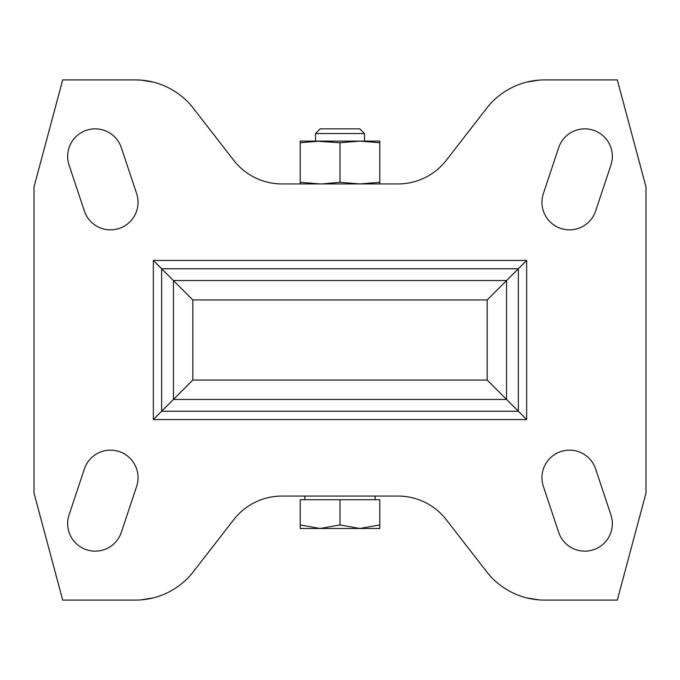 <?xml version="1.0" encoding="UTF-8"?>
<svg xmlns="http://www.w3.org/2000/svg" width="680" height="680" viewBox="0 0 680 680"><rect width="100%" height="100%" fill="white"/><g stroke="black" fill="none" stroke-linecap="round" stroke-linejoin="round"><path stroke-width="1.02" d="M526.711 82.118L538.9 80.121M544.62 79.9A73.44 73.44 0 0 0 486.583 108.349L446.352 160.233A61.2 61.2 0 0 1 397.987 183.94L282.013 183.94A61.2 61.2 0 0 1 233.648 160.233L193.418 108.349A73.44 73.44 0 0 0 135.38 79.9L62.696 79.9L34 187L34 493L62.696 600.1L135.38 600.1A73.44 73.44 0 0 0 193.418 571.65L233.648 519.766A61.2 61.2 0 0 1 282.013 496.06L397.987 496.06A61.2 61.2 0 0 1 446.352 519.766L486.583 571.65A73.44 73.44 0 0 0 544.62 600.1L617.304 600.1L646 493L646 187L617.304 79.9L544.62 79.9M538.9 599.879L526.711 597.881M135.38 79.9L141.1 80.121L153.289 82.118M153.289 597.881L141.1 599.879M136.629 486.412A27.54 27.54 0 0 0 119.212 451.571A27.54 27.54 0 0 0 84.371 468.988L69.071 514.887A27.54 27.54 0 0 0 86.487 549.729A27.54 27.54 0 0 0 121.329 532.312L136.629 486.412M526.66 419.56L153.34 419.56L161.653 411.247L161.653 268.753L192.848 299.948L487.152 299.948L526.66 260.44L153.34 260.44L161.653 268.753L518.347 268.753L518.347 411.247L487.152 380.052L192.848 380.052L161.653 411.247L518.347 411.247L526.66 419.56L526.66 260.44M595.629 468.988A27.54 27.54 0 0 0 560.788 451.571A27.54 27.54 0 0 0 543.371 486.412L558.671 532.312A27.54 27.54 0 0 0 593.512 549.729A27.54 27.54 0 0 0 610.929 514.887L595.629 468.988M121.329 147.688A27.54 27.54 0 0 0 86.487 130.271A27.54 27.54 0 0 0 69.071 165.112L84.371 211.012A27.54 27.54 0 0 0 119.212 228.429A27.54 27.54 0 0 0 136.629 193.588L121.329 147.688M543.371 193.588A27.54 27.54 0 0 0 560.788 228.429A27.54 27.54 0 0 0 595.629 211.012L610.929 165.112A27.54 27.54 0 0 0 593.512 130.271A27.54 27.54 0 0 0 558.671 147.688L543.371 193.588M300.22 142.749L320.11 141.1L300.22 141.1L300.22 183.94M315.52 133.552L364.48 133.552L359.788 128.86L320.212 128.86L315.52 133.552L315.52 141.1L340 142.749L340 182.291L322.056 183.923M320.11 183.94L300.22 182.291M320.11 141.1L379.78 141.1L379.78 183.94M340 142.749L359.89 141.1L379.78 142.749M379.78 182.291L359.89 183.94L340 182.291M340 524.943L359.89 528.496L379.78 524.943L379.78 499.732L300.22 499.732L300.22 524.943L320.11 528.496L340 524.943L340 499.732M364.48 133.552L364.48 141.1M375.096 496.06L375.096 499.732M300.22 524.943L300.22 528.496L379.78 528.496L379.78 524.943M153.34 419.56L153.34 260.44M173.442 399.457L173.442 280.543L506.558 280.543L506.558 399.457L173.442 399.457M192.848 380.052L192.848 299.948M487.152 380.052L487.152 299.948M304.903 496.06L304.903 499.732"/></g></svg>
